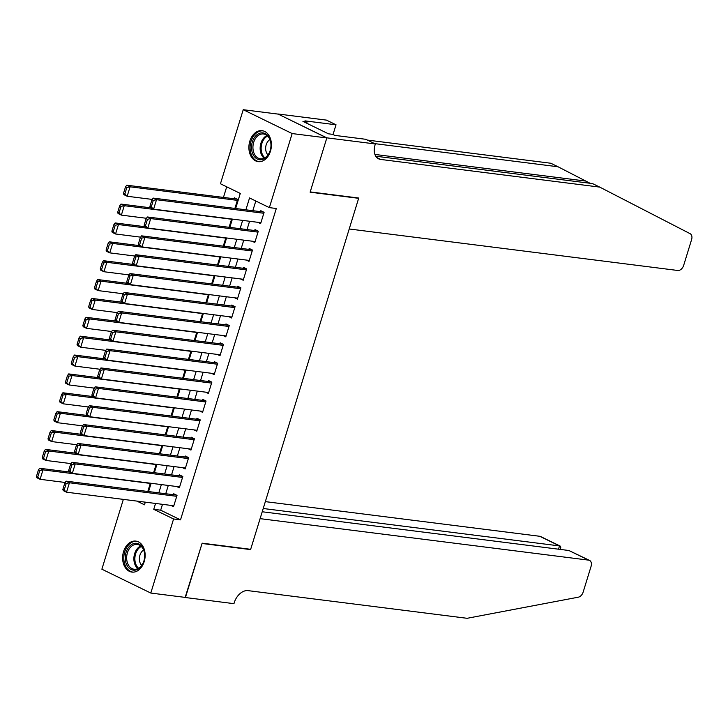 <?xml version="1.0" encoding="UTF-8"?>
<svg xmlns="http://www.w3.org/2000/svg" width="728" height="728" viewBox="0 0 728 728"><rect width="100%" height="100%" fill="white"/><g stroke="black" fill="none" stroke-linecap="round" stroke-linejoin="round"><path stroke-width="1.09" d="M270.461 151.197A15.616 11.184 97.2 0 1 258.194 161.652A15.616 11.184 97.2 0 1 249.831 141.132A15.616 11.184 97.2 0 1 262.107 130.667A15.616 11.184 97.2 0 1 270.461 151.197M144.199 561.625A15.616 11.184 97.2 0 1 131.923 572.09A15.616 11.184 97.2 0 1 123.569 551.569A15.616 11.184 97.2 0 1 135.836 541.104A15.616 11.184 97.2 0 1 144.199 561.625M326.845 137.847L310.21 191.91L358.731 198.034L349.213 228.983L677.777 270.479A6.006 4.077 116 0 0 683.674 265.347L691.6 239.585A6.006 4.077 116 0 0 690.126 233.688L599.726 187.105L380.689 159.441A14.014 9.5 -64 0 1 378.606 158.831A14.014 9.5 -64 0 1 375.047 145.008L375.366 143.971L326.845 137.847L277.914 113.987L326.817 137.938L310.128 192.192L358.649 198.316L250.669 549.312L202.147 543.179L185.458 597.433L150.796 593.056L101.875 569.196L123.351 499.381M226.708 186.823L223.451 197.415M235.644 208.508L240.276 193.439L220.448 183.765L243.234 109.701L292.156 133.561L269.369 207.626L249.54 197.952L245.891 209.801M277.887 114.078L243.234 109.701M257.912 222.322L260.624 223.642L264.1 212.321L260.797 210.711L260.506 211.648M252.106 241.186L254.818 242.515L258.294 231.195L254.991 229.575L254.7 230.521M246.301 260.06L249.012 261.379L252.489 250.059L249.185 248.448L248.894 249.395M240.495 278.933L243.207 280.253L246.683 268.932L243.38 267.322L243.088 268.259M234.689 297.798L237.401 299.126L240.886 287.806L237.574 286.186L237.282 287.132M228.883 316.671L231.595 317.99L235.08 306.67L231.768 305.059L231.477 306.006M223.077 335.544L225.789 336.864L229.274 325.543L225.962 323.933L225.671 324.87M217.272 354.409L219.983 355.737L223.469 344.417L220.156 342.797L219.874 343.743M211.466 373.282L214.178 374.611L217.663 363.281L214.351 361.67L214.068 362.617M205.66 392.155L208.372 393.475L211.857 382.154L208.554 380.544L208.263 381.49M199.854 411.029L202.566 412.348L206.051 401.028L202.748 399.417L202.457 400.355M194.048 429.893L196.76 431.222L200.246 419.892L196.942 418.281L196.651 419.228M188.243 448.767L190.954 450.086L194.44 438.766L191.136 437.155L190.845 438.101M182.437 467.64L185.149 468.959L188.634 457.639L185.331 456.028L185.039 456.966M176.631 486.504L179.343 487.833L182.828 476.503L179.525 474.893L179.234 475.839M143.807 501.965L145.163 502.629M147.811 491.473L150.359 483.192M153.617 472.599L156.165 464.318M159.423 453.735L161.971 445.445M165.229 434.862L167.777 426.581M171.035 415.988L173.583 407.707M176.84 397.124L179.388 388.834M182.637 378.251L185.194 369.97M188.443 359.377L191 351.096M194.249 340.513L196.797 332.223M200.054 321.639L202.602 313.349M205.86 302.766L208.408 294.485M211.666 283.902L214.214 275.612M217.472 265.028L220.02 256.738M223.278 246.155L225.826 237.874M229.083 227.282L231.631 219.001M234.889 208.417L237.656 199.417L234.352 197.807L234.061 198.753M162.49 504.322L160.679 510.192L180.517 519.865L276.303 208.499L269.369 207.626M255.801 201.01L252.825 210.683M249.567 221.267L247.019 229.548M243.762 240.14L241.214 248.421M237.956 259.004L235.408 267.294M232.15 277.878L229.602 286.159M226.344 296.751L223.796 305.032M220.538 315.615L217.991 323.905M214.733 334.489L212.185 342.77M208.927 353.362L206.379 361.643M203.121 372.226L200.573 380.517M197.315 391.1L194.767 399.39M191.51 409.973L188.962 418.254M185.704 428.838L183.156 437.128M179.898 447.711L177.35 456.001M174.092 466.584L171.544 474.865M168.286 485.449L165.738 493.739M170.825 505.378L173.537 506.697L177.022 495.377L173.719 493.766L173.428 494.712M358.649 198.316L357.83 197.925M326.817 137.938L292.156 133.561M180.517 519.865L173.583 518.991L150.796 593.056M155.555 503.448L153.744 509.318L173.583 518.991M242.633 220.393L240.085 228.674M236.828 239.257L234.279 247.547M231.022 258.131L228.474 266.421M225.216 277.004L222.668 285.285M219.41 295.868L216.862 304.158M213.604 314.742L211.056 323.032M207.798 333.615L205.251 341.896M201.993 352.479L199.445 360.769M196.187 371.353L193.639 379.643M190.381 390.226L187.833 398.507M184.584 409.1L182.027 417.381M178.779 427.964L176.231 436.254M172.973 446.837L170.425 455.118M167.167 465.711L164.619 473.992M161.361 484.575L158.813 492.865M136.873 501.091L144.49 504.804L145.309 502.156M148.567 491.573L151.115 483.283M154.372 472.7L156.92 464.409M160.178 453.826L162.726 445.545M165.975 434.953L168.532 426.672M171.781 416.088L174.338 407.798M177.587 397.215L180.135 388.934M183.392 378.342L185.94 370.061M189.198 359.477L191.746 351.187M195.004 340.604L197.552 332.323M200.81 321.731L203.358 313.45M206.616 302.866L209.163 294.576M212.421 283.993L214.969 275.712M218.227 265.119L220.775 256.838M224.033 246.255L226.581 237.965M229.839 227.382L232.387 219.092M160.679 510.192L153.744 509.318M173.828 505.76L66.53 492.201L63.218 490.59L62.845 489.434L64.173 490.08L66.203 483.474L64.883 482.828L62.845 489.434M176.431 495.085L66.121 481.153L69.433 482.773L66.53 492.201L64.173 490.08M176.731 496.323L69.433 482.773L66.203 483.474M66.121 481.153L64.883 482.828M69.706 472.053L39.676 468.259L42.979 469.869L150.287 483.419M65.147 482.473L40.076 479.306L36.773 477.695L36.4 476.54L37.72 477.177L39.758 470.579L38.429 469.933L36.4 476.54M39.758 470.579L42.979 469.869L40.076 479.306L37.72 477.177M38.429 469.933L39.676 468.259M144.681 554.135A13.514 9.673 97.2 0 1 136.063 569.942A13.514 9.673 97.2 0 1 125.298 559.332A13.514 9.673 97.2 0 1 133.925 543.525A13.514 9.673 97.2 0 1 144.681 554.135M126.708 559.231A12.513 8.963 -82.8 0 0 134.116 569.241A12.513 8.963 -82.8 0 0 144.654 554.418A12.513 8.963 -82.8 0 0 137.246 544.408A12.513 8.963 -82.8 0 0 126.708 559.231M143.634 550.031A8.909 6.379 -82.8 0 0 139.412 559.814A8.909 6.379 -82.8 0 0 141.696 565.383M136.937 541.341L137.082 541.359A15.516 11.111 -82.8 0 0 136.937 541.341A15.516 11.111 -82.8 0 0 123.869 559.723A15.516 11.111 -82.8 0 0 133.042 572.126A15.516 11.111 -82.8 0 0 133.197 572.144L133.042 572.126M270.943 143.707A13.514 9.673 97.2 0 1 262.326 159.514A13.514 9.673 97.2 0 1 251.57 148.903A13.514 9.673 97.2 0 1 260.187 133.097A13.514 9.673 97.2 0 1 270.943 143.707M252.98 148.794A12.513 8.963 -82.8 0 0 260.378 158.804A12.513 8.963 -82.8 0 0 270.916 143.98A12.513 8.963 -82.8 0 0 263.518 133.979A12.513 8.963 -82.8 0 0 252.98 148.794M269.906 139.594A8.909 6.379 -82.8 0 0 265.684 149.386A8.909 6.379 -82.8 0 0 267.968 154.946M263.199 130.913L263.345 130.931A15.516 11.111 -82.8 0 0 263.199 130.913A15.516 11.111 -82.8 0 0 250.132 149.286A15.516 11.111 -82.8 0 0 259.314 161.698A15.516 11.111 -82.8 0 0 259.468 161.716M185.158 597.397L202.056 543.47L250.578 549.595L260.105 518.645L588.661 560.141L568.896 550.505L262.216 511.766M568.896 550.505L589.553 560.405A6.006 4.077 116 0 1 591.081 566.329L583.155 592.082A6.006 4.077 116 0 1 578.305 597.188L467.076 618.3L248.039 590.635A14.014 9.5 116 0 0 234.27 602.62L233.952 603.658L185.431 597.533M249.768 549.194L250.578 549.595M263.218 508.499L559.504 545.918L539.739 536.281A6.006 4.077 -64 0 1 540.631 536.545L560.296 546.136L559.504 545.918L558.503 549.185M265.338 501.628L539.739 536.281M589.553 560.405A6.006 4.077 116 0 0 588.661 560.141M560.16 549.394L560.806 547.301L560.296 546.136M590.053 183.265L558.039 166.776L374.629 143.616M558.039 166.776L550.805 163.245L367.394 140.085M599.726 187.105L592.492 183.574L375.766 156.211M375.366 143.971L365.784 139.294L334.725 135.372L332.605 134.343L328.446 133.816L302.93 121.367L307.089 121.894L304.968 120.866L336.027 124.788L326.435 120.111L277.914 113.987M333.024 134.543L336.027 124.788M333.497 134.771A14.014 9.5 -64 0 1 333.187 134.007M306.688 123.205L307.089 121.894M179.634 486.886L72.336 473.337L69.023 471.726L68.65 470.561L69.97 471.207L72.008 464.601L70.68 463.954L68.65 470.561M182.237 476.221L71.926 462.289L75.239 463.9L72.336 473.337L69.97 471.207M182.537 477.45L75.239 463.9L72.008 464.601M71.926 462.289L70.68 463.954M185.44 468.013L78.142 454.463L74.829 452.852L74.456 451.697L75.776 452.334L77.814 445.736L76.486 445.09L74.456 451.697M188.042 457.348L77.732 443.416L81.045 445.026L78.142 454.463L75.776 452.334M188.343 458.576L81.045 445.026L77.814 445.736M77.732 443.416L76.486 445.09M191.246 449.149L83.948 435.59L80.635 433.979L80.262 432.823L81.582 433.469L83.62 426.863L82.291 426.217L80.262 432.823M193.848 438.474L83.538 424.542L86.85 426.162L83.948 435.59L81.582 433.469M194.149 439.712L86.85 426.162L83.62 426.863M83.538 424.542L82.291 426.217M197.051 430.275L89.753 416.725L86.441 415.115L86.068 413.95L87.387 414.596L89.426 407.989L88.097 407.343L86.068 413.95M199.654 419.61L89.344 405.678L92.647 407.289L89.753 416.725L87.387 414.596M199.954 420.839L92.647 407.289L89.426 407.989M89.344 405.678L88.097 407.343M75.512 453.18L45.482 449.385L48.785 451.005L156.092 464.555M70.953 463.599L45.882 460.433L42.579 458.822L42.206 457.666L43.525 458.312L45.564 451.706L44.235 451.06L42.206 457.666M45.564 451.706L48.785 451.005L45.882 460.433L43.525 458.312M44.235 451.06L45.482 449.385M81.308 434.307L51.288 430.521L54.591 432.132L161.898 445.682M76.758 444.735L51.688 441.568L48.385 439.958L48.012 438.793L49.331 439.439L51.36 432.832L50.041 432.186L48.012 438.793M51.36 432.832L54.591 432.132L51.688 441.568L49.331 439.439M50.041 432.186L51.288 430.521M87.114 415.442L57.093 411.648L60.397 413.258L167.704 426.808M82.564 425.862L57.494 422.695L54.191 421.084L53.817 419.92L55.137 420.566L57.166 413.968L55.847 413.322L53.817 419.92M57.166 413.968L60.397 413.258L57.494 422.695L55.137 420.566M55.847 413.322L57.093 411.648M92.92 396.569L62.899 392.774L66.203 394.385L173.51 407.944M88.37 406.988L63.3 403.822L59.996 402.211L59.623 401.055L60.943 401.701L62.972 395.095L61.653 394.449L59.623 401.055M62.972 395.095L66.203 394.385L63.3 403.822L60.943 401.701M61.653 394.449L62.899 392.774M202.857 411.402L95.55 397.852L92.247 396.241L91.874 395.077L93.193 395.723L95.232 389.125L93.903 388.479L91.874 395.077M205.46 400.737L95.15 386.805L98.453 388.415L95.55 397.852L93.193 395.723M205.76 401.965L98.453 388.415L95.232 389.125M95.15 386.805L93.903 388.479M98.726 377.696L68.705 373.91L72.008 375.521L179.316 389.071M94.167 388.115L69.105 384.957L65.802 383.338L65.429 382.182L66.748 382.828L68.778 376.221L67.458 375.575L65.429 382.182M68.778 376.221L72.008 375.521L69.105 384.957L66.748 382.828M67.458 375.575L68.705 373.91M208.663 392.538L101.356 378.979L98.053 377.368L97.679 376.212L98.999 376.858L101.037 370.252L99.709 369.606L97.679 376.212M211.266 381.863L100.955 367.931L104.259 369.542L101.356 378.979L98.999 376.858M211.566 383.101L104.259 369.542L101.037 370.252M100.955 367.931L99.709 369.606M104.532 358.831L74.511 355.036L77.814 356.647L185.121 370.197M99.973 369.251L74.911 366.084L71.608 364.473L71.235 363.308L72.554 363.954L74.584 357.348L73.264 356.711L71.235 363.308M74.584 357.348L77.814 356.647L74.911 366.084L72.554 363.954M73.264 356.711L74.511 355.036M214.469 373.664L107.162 360.114L103.858 358.495L103.485 357.339L104.805 357.985L106.834 351.378L105.515 350.732L103.485 357.339M217.062 362.99L106.761 349.067L110.065 350.678L107.162 360.114L104.805 357.985M217.372 364.228L110.065 350.678L106.834 351.378M106.761 349.067L105.515 350.732M110.338 339.958L80.317 336.163L83.62 337.774L190.927 351.333M105.778 350.377L80.717 347.211L77.414 345.6L77.041 344.444L78.36 345.09L80.389 338.484L79.07 337.838L77.041 344.444M80.389 338.484L83.62 337.774L80.717 347.211L78.36 345.09M79.07 337.838L80.317 336.163M220.275 354.791L112.967 341.241L109.664 339.63L109.291 338.465L110.611 339.111L112.64 332.505L111.32 331.868L109.291 338.465M222.868 344.126L112.567 330.194L115.87 331.804L112.967 341.241L110.611 339.111M223.178 345.354L115.87 331.804L112.64 332.505M112.567 330.194L111.32 331.868M116.143 321.084L86.122 317.299L89.426 318.909L196.733 332.459M111.584 331.504L86.523 328.346L83.22 326.726L82.846 325.571L84.166 326.217L86.195 319.61L84.876 318.964L82.846 325.571M86.195 319.61L89.426 318.909L86.523 328.346L84.166 326.217M84.876 318.964L86.122 317.299M226.08 335.917L118.773 322.368L115.47 320.757L115.097 319.601L116.416 320.247L118.446 313.641L117.126 312.995L115.097 319.601M228.674 325.252L118.373 311.32L121.676 312.931L118.773 322.368L116.416 320.247M228.983 326.49L121.676 312.931L118.446 313.641M118.373 311.32L117.126 312.995M121.949 302.22L91.928 298.425L95.232 300.036L202.539 313.586M117.39 312.64L92.329 309.473L89.025 307.862L88.652 306.697L89.972 307.343L92.001 300.737L90.682 300.1L88.652 306.697M92.001 300.737L95.232 300.036L92.329 309.473L89.972 307.343M90.682 300.1L91.928 298.425M231.886 317.053L124.579 303.503L121.276 301.883L120.903 300.728L122.222 301.374L124.251 294.767L122.932 294.121L120.903 300.728M234.48 306.379L124.179 292.456L127.482 294.066L124.579 303.503L122.222 301.374M234.789 307.616L127.482 294.066L124.251 294.767M124.179 292.456L122.932 294.121M127.755 283.347L97.734 279.552L101.037 281.163L208.335 294.722M123.196 293.766L98.134 290.599L94.831 288.989L94.449 287.833L95.778 288.479L97.807 281.873L96.487 281.226L94.449 287.833M97.807 281.873L101.037 281.163L98.134 290.599L95.778 288.479M96.487 281.226L97.734 279.552M237.692 298.18L130.385 284.63L127.082 283.019L126.708 281.854L128.028 282.5L130.057 275.894L128.738 275.257L126.708 281.854M240.286 287.514L129.984 273.582L133.288 275.193L130.385 284.63L128.028 282.5M240.595 288.743L133.288 275.193L130.057 275.894M129.984 273.582L128.738 275.257M133.561 264.473L103.54 260.688L106.843 262.298L214.141 275.848M129.002 274.893L103.94 271.735L100.637 270.115L100.255 268.96L101.583 269.606L103.613 262.999L102.293 262.353L100.255 268.96M103.613 262.999L106.843 262.298L103.94 271.735L101.583 269.606M102.293 262.353L103.54 260.688M243.498 279.306L136.191 265.756L132.887 264.146L132.514 262.99L133.834 263.636L135.863 257.029L134.543 256.383L132.514 262.99M246.091 268.641L135.79 254.709L139.094 256.32L136.191 265.756L133.834 263.636M246.401 269.879L139.094 256.32L135.863 257.029M135.79 254.709L134.543 256.383M139.367 245.609L109.346 241.814L112.649 243.425L219.947 256.975M134.807 256.029L109.746 252.862L106.443 251.251L106.061 250.086L107.389 250.732L109.418 244.126L108.099 243.489L106.061 250.086M109.418 244.126L112.649 243.425L109.746 252.862L107.389 250.732M108.099 243.489L109.346 241.814M249.304 260.442L141.996 246.892L138.693 245.272L138.32 244.117L139.639 244.763L141.669 238.156L140.349 237.51L138.32 244.117M251.897 249.768L141.596 235.845L144.899 237.455L141.996 246.892L139.639 244.763M252.206 251.005L144.899 237.455L141.669 238.156M141.596 235.845L140.349 237.51M145.172 226.736L115.151 222.941L118.455 224.552L225.753 238.111M140.613 237.155L115.552 233.988L112.248 232.378L111.866 231.222L113.195 231.859L115.224 225.261L113.905 224.615L111.866 231.222M115.224 225.261L118.455 224.552L115.552 233.988L113.195 231.859M113.905 224.615L115.151 222.941M255.109 241.569L147.802 228.019L144.499 226.408L144.126 225.243L145.445 225.889L147.475 219.283L146.155 218.637L144.126 225.243M257.703 230.903L147.402 216.971L150.705 218.582L147.802 228.019L145.445 225.889M258.003 232.132L150.705 218.582L147.475 219.283M147.402 216.971L146.155 218.637M150.978 207.862L120.948 204.067L124.261 205.687L231.559 219.237M146.419 218.282L121.358 215.115L118.054 213.504L117.672 212.349L119.001 212.995L121.03 206.388L119.711 205.742L117.672 212.349M121.03 206.388L124.261 205.687L121.358 215.115L119.001 212.995M119.711 205.742L120.948 204.067M260.906 222.695L153.608 209.145L150.305 207.535L149.923 206.379L151.251 207.016L153.28 200.418L151.961 199.772L149.923 206.379M263.509 212.03L153.208 198.098L156.511 199.709L153.608 209.145L151.251 207.016M263.809 213.268L156.511 199.709L153.28 200.418M153.208 198.098L151.961 199.772M237.064 199.135L126.754 185.203L130.066 186.814L237.364 200.364M152.225 199.417L127.163 196.251L123.851 194.64L123.478 193.475L124.807 194.121L126.836 187.515L125.516 186.869L123.478 193.475M126.836 187.515L130.066 186.814L127.163 196.251L124.807 194.121M125.516 186.869L126.754 185.203M137.865 568.623A12.513 8.963 97.2 0 1 133.934 560.141A12.513 8.963 97.2 0 1 140.722 545.936M141.332 546.482A12.103 8.663 -82.8 0 0 134.917 560.15A12.103 8.663 -82.8 0 0 138.584 568.25M264.127 158.185A12.513 8.963 97.2 0 1 260.196 149.704A12.513 8.963 97.2 0 1 266.994 135.499M267.604 136.045A12.103 8.663 -82.8 0 0 261.179 149.713A12.103 8.663 -82.8 0 0 264.856 157.812M585.758 181.063L374.911 154.436M376.84 157.567L380.689 159.441"/></g></svg>
